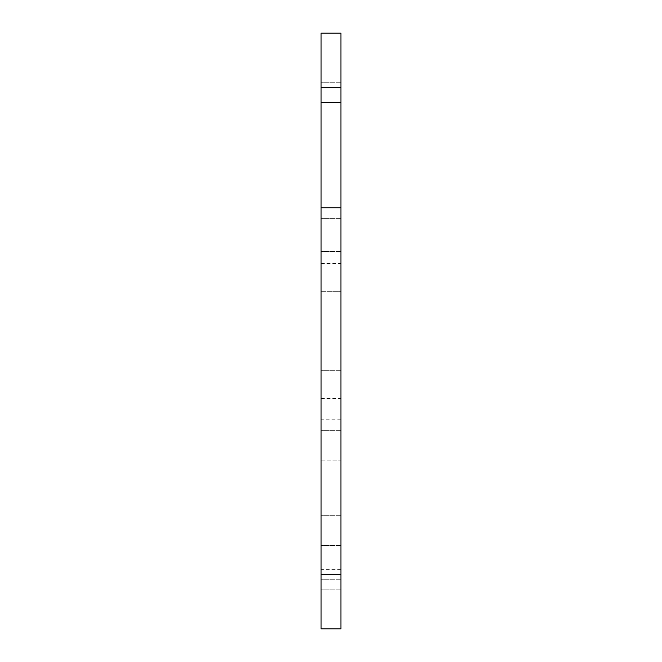 <?xml version="1.0" encoding="UTF-8"?>
<svg xmlns="http://www.w3.org/2000/svg" width="662" height="662" viewBox="0 0 662 662"><rect width="100%" height="100%" fill="white"/><g stroke="black" fill="none" stroke-linecap="round" stroke-linejoin="round"><path stroke-width="0.5" stroke-dasharray="3.31 2.48" d="M340.93 574.285L340.93 628.9L321.07 628.9L321.07 33.1L340.93 33.1L340.93 574.285L321.07 574.285M321.07 628.9L321.07 370.72L321.07 628.9L340.93 628.9L340.93 370.72L340.93 628.9M321.07 207.868L321.07 430.3L321.07 207.868L340.93 207.868L340.93 430.3L340.93 207.868M321.07 331L321.07 263.476L321.07 331M321.07 291.28L321.07 82.75L321.07 291.28L340.93 291.28L340.93 82.75L340.93 291.28L321.07 291.28M321.07 460.09L321.07 589.18L321.07 430.3L321.07 460.09L340.93 460.09L340.93 430.3L340.93 589.18L340.93 460.09L321.07 460.09M340.93 331L340.93 263.476L340.93 331M340.93 589.18L321.07 589.18L340.93 589.18M340.93 515.698L321.07 515.698L340.93 515.698M340.93 430.3L321.07 430.3L340.93 430.3M340.93 82.75L321.07 82.75L340.93 82.75M340.93 218.659L321.07 218.659L340.93 218.659M340.93 102.61L321.07 102.61M340.93 251.56L321.07 251.56L340.93 251.56M340.93 579.25L321.07 579.25L340.93 579.25M340.93 370.72L321.07 370.72L340.93 370.72M340.93 419.816L321.07 419.816M340.93 545.488L321.07 545.488L340.93 545.488M340.93 87.715L321.07 87.715M340.93 569.32L321.07 569.32M321.07 263.476L340.93 263.476M321.07 398.524L340.93 398.524"/><path stroke-width="0.99" d="M321.07 574.285L321.07 628.9L340.93 628.9L340.93 207.868L321.07 207.868L321.07 574.285L340.93 574.285M321.07 207.868L321.07 102.61L340.93 102.61L340.93 33.1L321.07 33.1L321.07 102.61M340.93 102.61L340.93 207.868M340.93 628.9L321.07 628.9M321.07 87.715L340.93 87.715"/></g></svg>
